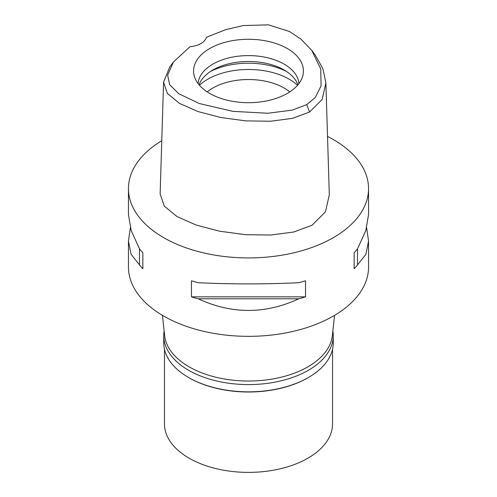 <?xml version="1.0" encoding="UTF-8"?>
<svg xmlns="http://www.w3.org/2000/svg" width="497" height="497" viewBox="0 0 497 497"><rect width="100%" height="100%" fill="white"/><g stroke="black" fill="none" stroke-linecap="round" stroke-linejoin="round"><path stroke-width="0.75" d="M306.748 104.612L292.348 110.092L267.895 113.254L232.882 111.353L199.285 103.525L178.709 93.691L169.639 84.639L167.632 75.14L173.441 61.995L190.059 46.681A19.209 11.089 0 0 0 206.398 37.244L225.8 29.634L243.151 25.552L268.436 24.85L289.36 31.46L300.834 38.996L311.65 50.253L320.739 68.915L321.081 85.832L315.346 97.437L306.748 104.612L309.556 112.036L292.497 118.348L270.511 121.243L245.841 120.883L220.879 117.534L197.961 111.539L179.398 103.339L167.383 93.424L163.563 82.173L169.788 66.884L173.441 61.995M209.659 48.563A54.925 31.709 0 0 0 194.569 76.992A54.925 31.709 0 0 0 232.403 101.301A54.925 31.709 0 0 0 287.341 93.405A54.925 31.709 0 0 0 302.431 76.992A54.925 31.709 0 0 0 274.251 42.978A54.925 31.709 0 0 0 209.659 48.563M311.65 50.253L315.303 55.142L322.944 68.872L325.889 83.005L322.168 99.45L309.556 112.036M163.563 82.173L160.14 193.967L164.246 206.05L176.963 216.549L196.222 225.073L219.78 231.235L245.4 234.671L270.815 235.038L293.764 232.006L311.979 225.259L325.436 211.871L329.318 194.799L325.889 83.005M327.529 136.439A120.05 69.313 180 0 1 368.55 188.612A120.05 69.313 180 0 1 333.388 237.622A120.05 69.313 180 0 1 202.559 252.65A120.05 69.313 180 0 1 128.45 188.612A120.05 69.313 180 0 1 161.773 140.688M130.363 227.825L128.45 241.064L128.45 267.032A120.05 69.313 0 0 0 202.559 331.064A120.05 69.313 0 0 0 333.388 316.042A120.05 69.313 0 0 0 368.55 267.032L368.55 241.064L366.637 227.825M354.144 268.778L354.144 252.706L354.144 268.778A120.05 69.313 180 0 0 357.511 264.895L365.891 254.327L368.55 241.064M354.144 252.706A120.05 69.313 0 0 0 357.511 248.817L365.804 230.627L368.55 214.58L368.55 188.612M128.45 188.612L128.45 214.58L131.196 230.627L139.489 248.817A120.05 69.313 0 0 0 142.856 252.706L142.856 268.778L142.856 252.706M142.856 268.778A120.05 69.313 180 0 1 139.489 264.895L131.109 254.327L128.45 241.064M191.475 296.852L191.475 280.774A120.05 69.313 0 0 0 198.21 282.718C231.739 284.284 265.261 284.284 298.79 282.718A120.05 69.313 0 0 0 305.525 280.774L305.525 296.852A120.05 69.313 180 0 1 298.79 298.796C265.261 314.309 231.739 314.309 198.21 298.796A120.05 69.313 180 0 1 191.475 296.852L305.525 296.852M162.463 315.365L164.625 335.512A84.036 48.52 0 0 0 218.761 377.888A84.036 48.52 0 0 0 307.923 366.817A84.036 48.52 0 0 0 332.375 335.512L334.537 315.365M289.776 91.908A50.421 29.112 0 0 0 212.846 88.044A50.421 29.112 0 0 0 207.224 91.908M199.465 85.273A57.627 33.268 180 0 1 207.752 79.222A57.627 33.268 180 0 1 297.535 85.273M199.08 84.819A50.421 29.112 180 0 1 212.846 70.002A50.421 29.112 180 0 1 263.062 62.721A50.421 29.112 180 0 1 297.92 84.819M298.883 83.608A50.421 29.112 0 0 0 266.914 57.609A50.421 29.112 0 0 0 212.846 64.125A50.421 29.112 0 0 0 198.117 83.608M139.489 248.817L139.489 264.895M198.21 298.796L298.79 298.796M357.511 264.895L357.511 248.817M332.866 330.946A84.757 48.936 180 0 1 333.257 335.643A84.757 48.936 180 0 1 308.432 370.246A84.757 48.936 180 0 1 216.065 380.857A84.757 48.936 180 0 1 163.743 335.643L163.743 342.899A84.757 48.936 0 0 0 188.568 377.503A84.757 48.936 0 0 0 308.432 377.503L307.923 377.795A84.036 48.52 180 0 1 189.077 377.795L188.568 377.503M307.923 377.795L308.432 377.503A84.757 48.936 0 0 0 333.257 342.899L333.257 335.643M163.743 335.643A84.757 48.936 180 0 1 164.134 330.946M164.464 349.267L164.464 423.866A84.036 48.52 0 0 0 216.338 468.69A84.036 48.52 0 0 0 307.923 458.172A84.036 48.52 0 0 0 332.536 423.866L332.536 349.267M286.533 71.475A57.627 33.268 0 0 0 210.467 71.475"/></g></svg>
